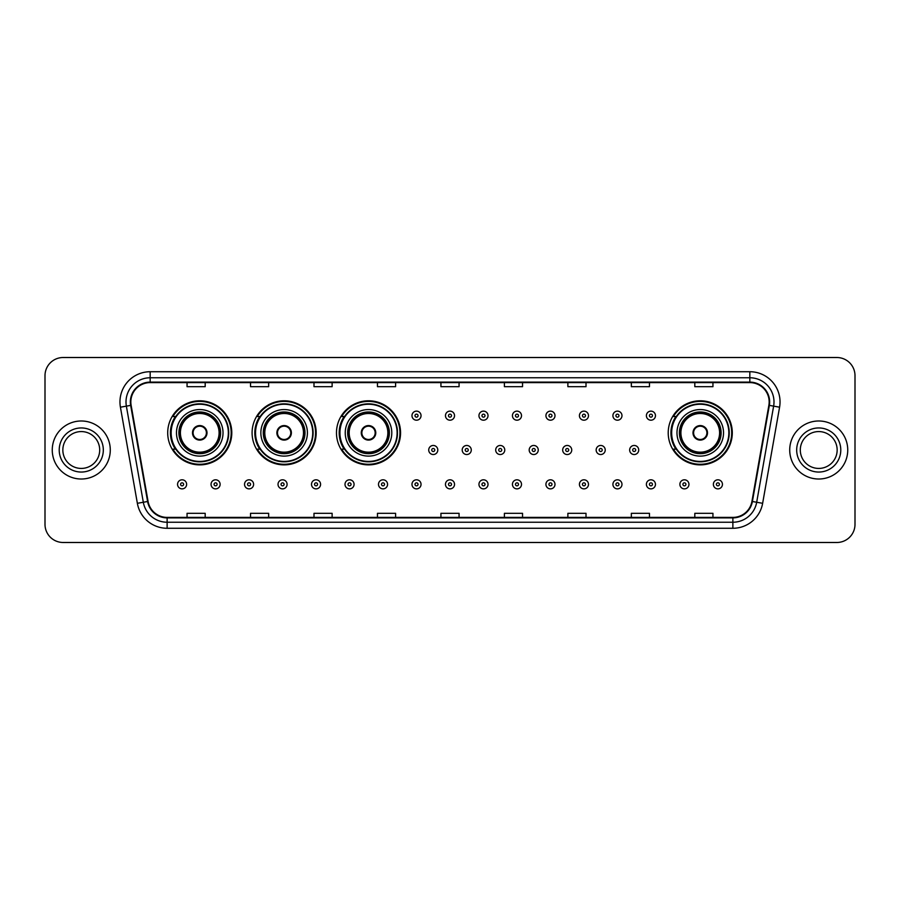 <?xml version="1.0" encoding="UTF-8"?>
<svg xmlns="http://www.w3.org/2000/svg" width="900" height="900" viewBox="0 0 900 900"><rect width="100%" height="100%" fill="white"/><g stroke="black" fill="none" stroke-linecap="round" stroke-linejoin="round"><path stroke-width="1.35" d="M668.216 432.832A32.04 32.04 0 0 0 700.256 464.873A32.04 32.04 0 0 0 732.296 432.832A32.04 32.04 0 0 0 700.256 400.793A32.04 32.04 0 0 0 668.216 432.832M336.476 432.832A32.04 32.04 0 0 0 368.516 464.873A32.04 32.04 0 0 0 400.556 432.832A32.04 32.04 0 0 0 368.516 400.793A32.04 32.04 0 0 0 336.476 432.832M252.09 432.832A32.04 32.04 0 0 0 284.13 464.873A32.04 32.04 0 0 0 316.17 432.832A32.04 32.04 0 0 0 284.13 400.793A32.04 32.04 0 0 0 252.09 432.832M167.704 432.832A32.04 32.04 0 0 0 199.744 464.873A32.04 32.04 0 0 0 231.784 432.832A32.04 32.04 0 0 0 199.744 400.793A32.04 32.04 0 0 0 167.704 432.832M175.388 449.156A29.317 29.317 0 0 1 175.388 416.509M259.774 449.156A29.317 29.317 0 0 1 259.774 416.509M344.16 449.156A29.317 29.317 0 0 1 344.16 416.509M675.9 449.156A29.317 29.317 0 0 1 675.9 416.509M45 375.649L45 524.351A18.135 18.135 0 0 0 63.135 542.486L836.865 542.486A18.135 18.135 0 0 0 855 524.351L855 375.649A18.135 18.135 0 0 0 836.865 357.514L63.135 357.514A18.135 18.135 0 0 0 45 375.649L45 524.351M52.256 450A29.014 29.014 0 0 0 81.27 479.014A29.014 29.014 0 0 0 110.284 450A29.014 29.014 0 0 0 81.27 420.986A29.014 29.014 0 0 0 52.256 450A29.014 29.014 0 0 0 81.27 479.014A29.014 29.014 0 0 0 110.284 450A29.014 29.014 0 0 0 81.27 420.986A29.014 29.014 0 0 0 52.256 450M789.716 450A29.014 29.014 0 0 0 818.73 479.014A29.014 29.014 0 0 0 847.744 450A29.014 29.014 0 0 0 818.73 420.986A29.014 29.014 0 0 0 789.716 450A29.014 29.014 0 0 0 818.73 479.014A29.014 29.014 0 0 0 847.744 450A29.014 29.014 0 0 0 818.73 420.986A29.014 29.014 0 0 0 789.716 450M130.838 401.94A19.339 19.339 0 0 1 150.176 382.601L749.824 382.601A19.339 19.339 0 0 1 768.87 405.304L751.928 501.412A19.339 19.339 0 0 1 732.87 517.399L167.13 517.399A19.339 19.339 0 0 1 148.072 501.412L131.13 405.304A19.339 19.339 0 0 1 130.838 401.94M130.354 401.94A19.823 19.823 0 0 0 130.657 405.382L147.6 501.502A19.823 19.823 0 0 0 167.13 517.882L732.87 517.882A19.823 19.823 0 0 0 752.4 501.502L769.342 405.382A19.823 19.823 0 0 0 749.824 382.118L150.176 382.118A19.823 19.823 0 0 0 130.354 401.94M120.42 407.194A30.229 30.229 0 0 1 150.176 371.723L749.824 371.723A30.229 30.229 0 0 1 779.58 407.194L762.637 503.303A30.229 30.229 0 0 1 732.87 528.278L167.13 528.278A30.229 30.229 0 0 1 137.362 503.303L120.42 407.194L126.371 406.147A24.176 24.176 0 0 1 150.176 377.764L749.824 377.764A24.176 24.176 0 0 1 773.629 406.147L756.686 502.256A24.176 24.176 0 0 1 732.87 522.236L167.13 522.236A24.176 24.176 0 0 1 143.314 502.256L126.371 406.147A24.176 24.176 0 0 1 126 401.94M836.865 357.514L63.135 357.514M63.135 542.486L836.865 542.486M855 524.351L855 375.649M440.933 382.601L440.933 386.696L459.067 386.696L459.067 382.601M377.46 382.601L377.46 386.696L395.595 386.696L395.595 382.601M313.988 382.601L313.988 386.696L332.123 386.696L332.123 382.601M250.526 382.601L250.526 386.696L268.661 386.696L268.661 382.601M187.054 382.601L187.054 386.696L205.189 386.696L205.189 382.601M504.405 382.601L504.405 386.696L522.54 386.696L522.54 382.601M567.877 382.601L567.877 386.696L586.012 386.696L586.012 382.601M631.339 382.601L631.339 386.696L649.474 386.696L649.474 382.601M694.811 382.601L694.811 386.696L712.946 386.696L712.946 382.601M459.067 517.399L459.067 513.304L440.933 513.304L440.933 517.399M395.595 517.399L395.595 513.304L377.46 513.304L377.46 517.399M332.123 517.399L332.123 513.304L313.988 513.304L313.988 517.399M268.661 517.399L268.661 513.304L250.526 513.304L250.526 517.399M205.189 517.399L205.189 513.304L187.054 513.304L187.054 517.399M522.54 517.399L522.54 513.304L504.405 513.304L504.405 517.399M586.012 517.399L586.012 513.304L567.877 513.304L567.877 517.399M649.474 517.399L649.474 513.304L631.339 513.304L631.339 517.399M712.946 517.399L712.946 513.304L694.811 513.304L694.811 517.399M99.698 450A18.427 18.427 0 0 0 81.27 431.572A18.427 18.427 0 0 0 62.843 450A18.427 18.427 0 0 0 81.27 468.428A18.427 18.427 0 0 0 99.698 450A18.427 18.427 0 0 1 81.27 468.428A18.427 18.427 0 0 1 62.843 450M176.479 432.832A23.276 23.276 0 0 1 199.744 409.556A23.276 23.276 0 0 1 223.02 432.832A23.276 23.276 0 0 1 199.744 456.109A23.276 23.276 0 0 1 176.479 432.832A23.276 23.276 0 0 0 199.744 456.109A23.276 23.276 0 0 0 223.02 432.832M175.759 416.509A29.014 29.014 0 0 0 175.759 449.156L172.879 449.156A31.433 31.433 0 0 0 231.176 432.832A31.433 31.433 0 0 0 172.879 416.509L175.792 416.509A28.98 28.98 0 0 1 228.724 432.9A28.98 28.98 0 0 1 175.792 449.156M228.341 432.832A28.586 28.586 0 0 0 199.744 404.246A28.586 28.586 0 0 0 171.157 432.832A28.586 28.586 0 0 0 199.744 461.43A28.586 28.586 0 0 0 228.341 432.832M179.19 432.832A20.554 20.554 0 0 0 199.744 453.386A20.554 20.554 0 0 0 220.297 432.832A20.554 20.554 0 0 0 199.744 412.279A20.554 20.554 0 0 0 179.19 432.832M180.405 432.832A19.339 19.339 0 0 1 199.744 413.494A19.339 19.339 0 0 1 219.094 432.832A19.339 19.339 0 0 1 199.744 452.171A19.339 19.339 0 0 1 180.405 432.832M192.487 432.832A7.256 7.256 0 0 0 199.744 440.089A7.256 7.256 0 0 0 207 432.832A7.256 7.256 0 0 0 199.744 425.576A7.256 7.256 0 0 0 192.487 432.832M179.797 432.832A19.946 19.946 0 0 1 199.744 412.886A19.946 19.946 0 0 1 219.69 432.832A19.946 19.946 0 0 1 199.744 452.779A19.946 19.946 0 0 1 179.797 432.832M192.724 431.021L192.971 431.021A7.009 7.009 0 0 1 206.528 431.021L206.145 431.021A6.649 6.649 0 0 1 199.744 439.481A6.649 6.649 0 0 1 193.354 431.021A6.649 6.649 0 0 1 206.145 431.021L206.775 431.021M206.775 434.644L206.528 434.644A7.009 7.009 0 0 1 192.971 434.644L192.724 434.644M260.854 432.832A23.276 23.276 0 0 1 284.13 409.556A23.276 23.276 0 0 1 307.406 432.832A23.276 23.276 0 0 1 284.13 456.109A23.276 23.276 0 0 1 260.854 432.832A23.276 23.276 0 0 0 284.13 456.109A23.276 23.276 0 0 0 307.406 432.832M260.145 416.509A29.014 29.014 0 0 0 260.145 449.156L257.265 449.156A31.433 31.433 0 0 0 315.562 432.832A31.433 31.433 0 0 0 257.265 416.509L260.179 416.509A28.98 28.98 0 0 1 313.11 432.9A28.98 28.98 0 0 1 260.179 449.156M312.728 432.832A28.586 28.586 0 0 0 284.13 404.246A28.586 28.586 0 0 0 255.544 432.832A28.586 28.586 0 0 0 284.13 461.43A28.586 28.586 0 0 0 312.728 432.832M263.576 432.832A20.554 20.554 0 0 0 284.13 453.386A20.554 20.554 0 0 0 304.684 432.832A20.554 20.554 0 0 0 284.13 412.279A20.554 20.554 0 0 0 263.576 432.832M264.791 432.832A19.339 19.339 0 0 1 284.13 413.494A19.339 19.339 0 0 1 303.48 432.832A19.339 19.339 0 0 1 284.13 452.171A19.339 19.339 0 0 1 264.791 432.832M276.874 432.832A7.256 7.256 0 0 0 284.13 440.089A7.256 7.256 0 0 0 291.386 432.832A7.256 7.256 0 0 0 284.13 425.576A7.256 7.256 0 0 0 276.874 432.832M264.184 432.832A19.946 19.946 0 0 1 284.13 412.886A19.946 19.946 0 0 1 304.076 432.832A19.946 19.946 0 0 1 284.13 452.779A19.946 19.946 0 0 1 264.184 432.832M277.11 431.021L277.358 431.021A7.009 7.009 0 0 1 290.902 431.021L290.531 431.021A6.649 6.649 0 0 1 284.13 439.481A6.649 6.649 0 0 1 277.729 431.021A6.649 6.649 0 0 1 290.531 431.021L291.15 431.021M291.15 434.644L290.531 434.644A6.649 6.649 0 0 1 277.729 434.644L277.11 434.644M290.531 434.644L290.902 434.644A7.009 7.009 0 0 1 277.358 434.644L277.729 434.644M345.24 432.832A23.276 23.276 0 0 1 368.516 409.556A23.276 23.276 0 0 1 391.793 432.832A23.276 23.276 0 0 1 368.516 456.109A23.276 23.276 0 0 1 345.24 432.832A23.276 23.276 0 0 0 368.516 456.109A23.276 23.276 0 0 0 391.793 432.832M344.531 416.509A29.014 29.014 0 0 0 344.531 449.156M397.114 432.832A28.586 28.586 0 0 0 368.516 404.246A28.586 28.586 0 0 0 339.93 432.832A28.586 28.586 0 0 0 368.516 461.43A28.586 28.586 0 0 0 397.114 432.832M347.963 432.832A20.554 20.554 0 0 0 368.516 453.386A20.554 20.554 0 0 0 389.07 432.832A20.554 20.554 0 0 0 368.516 412.279A20.554 20.554 0 0 0 347.963 432.832M349.178 432.832A19.339 19.339 0 0 1 368.516 413.494A19.339 19.339 0 0 1 387.855 432.832A19.339 19.339 0 0 1 368.516 452.171A19.339 19.339 0 0 1 349.178 432.832M361.26 432.832A7.256 7.256 0 0 0 368.516 440.089A7.256 7.256 0 0 0 375.772 432.832A7.256 7.256 0 0 0 368.516 425.576A7.256 7.256 0 0 0 361.26 432.832M348.57 432.832A19.946 19.946 0 0 1 368.516 412.886A19.946 19.946 0 0 1 388.463 432.832A19.946 19.946 0 0 1 368.516 452.779A19.946 19.946 0 0 1 348.57 432.832M399.949 432.832A31.433 31.433 0 0 1 341.651 449.156L344.565 449.156A28.98 28.98 0 0 0 397.496 432.9A28.98 28.98 0 0 0 344.565 416.509L341.651 416.509A31.433 31.433 0 0 1 399.949 432.832M361.496 431.021L361.744 431.021A7.009 7.009 0 0 1 375.289 431.021L374.918 431.021A6.649 6.649 0 0 1 368.516 439.481A6.649 6.649 0 0 1 362.115 431.021A6.649 6.649 0 0 1 374.918 431.021L375.536 431.021M375.536 434.644L374.918 434.644A6.649 6.649 0 0 1 362.115 434.644L361.496 434.644M374.918 434.644L375.289 434.644A7.009 7.009 0 0 1 361.744 434.644L362.115 434.644M676.98 432.832A23.276 23.276 0 0 1 700.256 409.556A23.276 23.276 0 0 1 723.521 432.832A23.276 23.276 0 0 1 700.256 456.109A23.276 23.276 0 0 1 676.98 432.832A23.276 23.276 0 0 0 700.256 456.109A23.276 23.276 0 0 0 723.521 432.832M676.26 416.509A29.014 29.014 0 0 0 676.26 449.156M728.842 432.832A28.586 28.586 0 0 0 700.256 404.246A28.586 28.586 0 0 0 671.659 432.832A28.586 28.586 0 0 0 700.256 461.43A28.586 28.586 0 0 0 728.842 432.832M679.702 432.832A20.554 20.554 0 0 0 700.256 453.386A20.554 20.554 0 0 0 720.81 432.832A20.554 20.554 0 0 0 700.256 412.279A20.554 20.554 0 0 0 679.702 432.832M680.906 432.832A19.339 19.339 0 0 1 700.256 413.494A19.339 19.339 0 0 1 719.595 432.832A19.339 19.339 0 0 1 700.256 452.171A19.339 19.339 0 0 1 680.906 432.832M693 432.832A7.256 7.256 0 0 0 700.256 440.089A7.256 7.256 0 0 0 707.512 432.832A7.256 7.256 0 0 0 700.256 425.576A7.256 7.256 0 0 0 693 432.832M680.31 432.832A19.946 19.946 0 0 1 700.256 412.886A19.946 19.946 0 0 1 720.202 432.832A19.946 19.946 0 0 1 700.256 452.779A19.946 19.946 0 0 1 680.31 432.832M731.689 432.832A31.433 31.433 0 0 1 673.391 449.156L676.305 449.156A28.98 28.98 0 0 0 729.236 432.9A28.98 28.98 0 0 0 676.305 416.509L673.391 416.509A31.433 31.433 0 0 1 731.689 432.832M693.225 431.021L693.472 431.021A7.009 7.009 0 0 1 707.029 431.021L706.646 431.021A6.649 6.649 0 0 1 700.256 439.481A6.649 6.649 0 0 1 693.855 431.021A6.649 6.649 0 0 1 706.646 431.021L707.276 431.021M707.276 434.644L706.646 434.644A6.649 6.649 0 0 1 693.855 434.644L693.225 434.644M706.646 434.644L707.029 434.644A7.009 7.009 0 0 1 693.472 434.644L693.855 434.644M837.158 450A18.427 18.427 0 0 0 818.73 431.572A18.427 18.427 0 0 0 800.303 450A18.427 18.427 0 0 0 818.73 468.428A18.427 18.427 0 0 0 837.158 450A18.427 18.427 0 0 1 818.73 468.428A18.427 18.427 0 0 1 800.303 450M421.043 415.665A4.534 4.534 0 0 1 416.509 420.199A4.534 4.534 0 0 1 411.975 415.665A4.534 4.534 0 0 1 416.509 411.131A4.534 4.534 0 0 1 421.043 415.665A4.534 4.534 0 0 0 416.509 411.131A4.534 4.534 0 0 0 411.975 415.665M454.534 415.665A4.534 4.534 0 0 1 450 420.199A4.534 4.534 0 0 1 445.466 415.665A4.534 4.534 0 0 1 450 411.131A4.534 4.534 0 0 1 454.534 415.665A4.534 4.534 0 0 0 450 411.131A4.534 4.534 0 0 0 445.466 415.665M488.025 415.665A4.534 4.534 0 0 1 483.491 420.199A4.534 4.534 0 0 1 478.957 415.665A4.534 4.534 0 0 1 483.491 411.131A4.534 4.534 0 0 1 488.025 415.665A4.534 4.534 0 0 0 483.491 411.131A4.534 4.534 0 0 0 478.957 415.665M521.505 415.665A4.534 4.534 0 0 1 516.971 420.199A4.534 4.534 0 0 1 512.438 415.665A4.534 4.534 0 0 1 516.971 411.131A4.534 4.534 0 0 1 521.505 415.665A4.534 4.534 0 0 0 516.971 411.131A4.534 4.534 0 0 0 512.438 415.665M554.996 415.665A4.534 4.534 0 0 1 550.462 420.199A4.534 4.534 0 0 1 545.929 415.665A4.534 4.534 0 0 1 550.462 411.131A4.534 4.534 0 0 1 554.996 415.665A4.534 4.534 0 0 0 550.462 411.131A4.534 4.534 0 0 0 545.929 415.665M588.488 415.665A4.534 4.534 0 0 1 583.954 420.199A4.534 4.534 0 0 1 579.42 415.665A4.534 4.534 0 0 1 583.954 411.131A4.534 4.534 0 0 1 588.488 415.665A4.534 4.534 0 0 0 583.954 411.131A4.534 4.534 0 0 0 579.42 415.665M621.979 415.665A4.534 4.534 0 0 1 617.445 420.199A4.534 4.534 0 0 1 612.911 415.665A4.534 4.534 0 0 1 617.445 411.131A4.534 4.534 0 0 1 621.979 415.665A4.534 4.534 0 0 0 617.445 411.131A4.534 4.534 0 0 0 612.911 415.665M655.459 415.665A4.534 4.534 0 0 1 650.925 420.199A4.534 4.534 0 0 1 646.391 415.665A4.534 4.534 0 0 1 650.925 411.131A4.534 4.534 0 0 1 655.459 415.665A4.534 4.534 0 0 0 650.925 411.131A4.534 4.534 0 0 0 646.391 415.665M428.726 450A4.534 4.534 0 0 1 433.26 445.466A4.534 4.534 0 0 1 437.794 450A4.534 4.534 0 0 1 433.26 454.534A4.534 4.534 0 0 1 428.726 450A4.534 4.534 0 0 0 433.26 454.534A4.534 4.534 0 0 0 437.794 450M462.206 450A4.534 4.534 0 0 1 466.74 445.466A4.534 4.534 0 0 1 471.274 450A4.534 4.534 0 0 1 466.74 454.534A4.534 4.534 0 0 1 462.206 450A4.534 4.534 0 0 0 466.74 454.534A4.534 4.534 0 0 0 471.274 450M495.697 450A4.534 4.534 0 0 1 500.231 445.466A4.534 4.534 0 0 1 504.765 450A4.534 4.534 0 0 1 500.231 454.534A4.534 4.534 0 0 1 495.697 450A4.534 4.534 0 0 0 500.231 454.534A4.534 4.534 0 0 0 504.765 450M529.189 450A4.534 4.534 0 0 1 533.722 445.466A4.534 4.534 0 0 1 538.256 450A4.534 4.534 0 0 1 533.722 454.534A4.534 4.534 0 0 1 529.189 450A4.534 4.534 0 0 0 533.722 454.534A4.534 4.534 0 0 0 538.256 450M562.68 450A4.534 4.534 0 0 1 567.214 445.466A4.534 4.534 0 0 1 571.736 450A4.534 4.534 0 0 1 567.214 454.534A4.534 4.534 0 0 1 562.68 450A4.534 4.534 0 0 0 567.214 454.534A4.534 4.534 0 0 0 571.736 450M596.16 450A4.534 4.534 0 0 1 600.694 445.466A4.534 4.534 0 0 1 605.227 450A4.534 4.534 0 0 1 600.694 454.534A4.534 4.534 0 0 1 596.16 450A4.534 4.534 0 0 0 600.694 454.534A4.534 4.534 0 0 0 605.227 450M629.651 450A4.534 4.534 0 0 1 634.185 445.466A4.534 4.534 0 0 1 638.719 450A4.534 4.534 0 0 1 634.185 454.534A4.534 4.534 0 0 1 629.651 450A4.534 4.534 0 0 0 634.185 454.534A4.534 4.534 0 0 0 638.719 450M177.559 484.335A4.534 4.534 0 0 1 182.093 479.801A4.534 4.534 0 0 1 186.626 484.335A4.534 4.534 0 0 1 182.093 488.869A4.534 4.534 0 0 1 177.559 484.335A4.534 4.534 0 0 0 182.093 488.869A4.534 4.534 0 0 0 186.626 484.335M211.05 484.335A4.534 4.534 0 0 1 215.584 479.801A4.534 4.534 0 0 1 220.118 484.335A4.534 4.534 0 0 1 215.584 488.869A4.534 4.534 0 0 1 211.05 484.335A4.534 4.534 0 0 0 215.584 488.869A4.534 4.534 0 0 0 220.118 484.335M244.541 484.335A4.534 4.534 0 0 1 249.075 479.801A4.534 4.534 0 0 1 253.609 484.335A4.534 4.534 0 0 1 249.075 488.869A4.534 4.534 0 0 1 244.541 484.335A4.534 4.534 0 0 0 249.075 488.869A4.534 4.534 0 0 0 253.609 484.335M278.021 484.335A4.534 4.534 0 0 1 282.555 479.801A4.534 4.534 0 0 1 287.089 484.335A4.534 4.534 0 0 1 282.555 488.869A4.534 4.534 0 0 1 278.021 484.335A4.534 4.534 0 0 0 282.555 488.869A4.534 4.534 0 0 0 287.089 484.335M311.512 484.335A4.534 4.534 0 0 1 316.046 479.801A4.534 4.534 0 0 1 320.58 484.335A4.534 4.534 0 0 1 316.046 488.869A4.534 4.534 0 0 1 311.512 484.335A4.534 4.534 0 0 0 316.046 488.869A4.534 4.534 0 0 0 320.58 484.335M345.004 484.335A4.534 4.534 0 0 1 349.537 479.801A4.534 4.534 0 0 1 354.071 484.335A4.534 4.534 0 0 1 349.537 488.869A4.534 4.534 0 0 1 345.004 484.335A4.534 4.534 0 0 0 349.537 488.869A4.534 4.534 0 0 0 354.071 484.335M378.495 484.335A4.534 4.534 0 0 1 383.029 479.801A4.534 4.534 0 0 1 387.562 484.335A4.534 4.534 0 0 1 383.029 488.869A4.534 4.534 0 0 1 378.495 484.335A4.534 4.534 0 0 0 383.029 488.869A4.534 4.534 0 0 0 387.562 484.335M411.975 484.335A4.534 4.534 0 0 1 416.509 479.801A4.534 4.534 0 0 1 421.043 484.335A4.534 4.534 0 0 1 416.509 488.869A4.534 4.534 0 0 1 411.975 484.335A4.534 4.534 0 0 0 416.509 488.869A4.534 4.534 0 0 0 421.043 484.335M445.466 484.335A4.534 4.534 0 0 1 450 479.801A4.534 4.534 0 0 1 454.534 484.335A4.534 4.534 0 0 1 450 488.869A4.534 4.534 0 0 1 445.466 484.335A4.534 4.534 0 0 0 450 488.869A4.534 4.534 0 0 0 454.534 484.335M478.957 484.335A4.534 4.534 0 0 1 483.491 479.801A4.534 4.534 0 0 1 488.025 484.335A4.534 4.534 0 0 1 483.491 488.869A4.534 4.534 0 0 1 478.957 484.335A4.534 4.534 0 0 0 483.491 488.869A4.534 4.534 0 0 0 488.025 484.335M512.438 484.335A4.534 4.534 0 0 1 516.971 479.801A4.534 4.534 0 0 1 521.505 484.335A4.534 4.534 0 0 1 516.971 488.869A4.534 4.534 0 0 1 512.438 484.335A4.534 4.534 0 0 0 516.971 488.869A4.534 4.534 0 0 0 521.505 484.335M545.929 484.335A4.534 4.534 0 0 1 550.462 479.801A4.534 4.534 0 0 1 554.996 484.335A4.534 4.534 0 0 1 550.462 488.869A4.534 4.534 0 0 1 545.929 484.335A4.534 4.534 0 0 0 550.462 488.869A4.534 4.534 0 0 0 554.996 484.335M579.42 484.335A4.534 4.534 0 0 1 583.954 479.801A4.534 4.534 0 0 1 588.488 484.335A4.534 4.534 0 0 1 583.954 488.869A4.534 4.534 0 0 1 579.42 484.335A4.534 4.534 0 0 0 583.954 488.869A4.534 4.534 0 0 0 588.488 484.335M612.911 484.335A4.534 4.534 0 0 1 617.445 479.801A4.534 4.534 0 0 1 621.979 484.335A4.534 4.534 0 0 1 617.445 488.869A4.534 4.534 0 0 1 612.911 484.335A4.534 4.534 0 0 0 617.445 488.869A4.534 4.534 0 0 0 621.979 484.335M646.391 484.335A4.534 4.534 0 0 1 650.925 479.801A4.534 4.534 0 0 1 655.459 484.335A4.534 4.534 0 0 1 650.925 488.869A4.534 4.534 0 0 1 646.391 484.335A4.534 4.534 0 0 0 650.925 488.869A4.534 4.534 0 0 0 655.459 484.335M679.883 484.335A4.534 4.534 0 0 1 684.416 479.801A4.534 4.534 0 0 1 688.95 484.335A4.534 4.534 0 0 1 684.416 488.869A4.534 4.534 0 0 1 679.883 484.335A4.534 4.534 0 0 0 684.416 488.869A4.534 4.534 0 0 0 688.95 484.335M713.374 484.335A4.534 4.534 0 0 1 717.908 479.801A4.534 4.534 0 0 1 722.441 484.335A4.534 4.534 0 0 1 717.908 488.869A4.534 4.534 0 0 1 713.374 484.335A4.534 4.534 0 0 0 717.908 488.869A4.534 4.534 0 0 0 722.441 484.335M749.824 371.723L749.824 382.118M126.371 406.147L130.657 405.382M167.13 528.278L167.13 517.882M732.87 517.882L732.87 528.278M752.4 501.502L762.637 503.303M137.362 503.303L147.6 501.502M769.342 405.382L779.58 407.194M150.176 371.723L150.176 382.118M103.32 450A22.05 22.05 0 0 0 81.27 427.95A22.05 22.05 0 0 0 59.22 450A22.05 22.05 0 0 0 81.27 472.05A22.05 22.05 0 0 0 103.32 450M220.601 432.832A20.857 20.857 0 0 0 199.744 411.975A20.857 20.857 0 0 0 178.886 432.832A20.857 20.857 0 0 0 199.744 453.69A20.857 20.857 0 0 0 220.601 432.832M304.988 432.832A20.857 20.857 0 0 0 284.13 411.975A20.857 20.857 0 0 0 263.273 432.832A20.857 20.857 0 0 0 284.13 453.69A20.857 20.857 0 0 0 304.988 432.832M389.374 432.832A20.857 20.857 0 0 0 368.516 411.975A20.857 20.857 0 0 0 347.659 432.832A20.857 20.857 0 0 0 368.516 453.69A20.857 20.857 0 0 0 389.374 432.832M721.114 432.832A20.857 20.857 0 0 0 700.256 411.975A20.857 20.857 0 0 0 679.399 432.832A20.857 20.857 0 0 0 700.256 453.69A20.857 20.857 0 0 0 721.114 432.832M840.78 450A22.05 22.05 0 0 0 818.73 427.95A22.05 22.05 0 0 0 796.68 450A22.05 22.05 0 0 0 818.73 472.05A22.05 22.05 0 0 0 840.78 450M415.001 415.665A1.508 1.508 0 0 0 416.509 417.173A1.508 1.508 0 0 0 418.027 415.665A1.508 1.508 0 0 0 416.509 414.157A1.508 1.508 0 0 0 415.001 415.665M448.493 415.665A1.508 1.508 0 0 0 450 417.173A1.508 1.508 0 0 0 451.507 415.665A1.508 1.508 0 0 0 450 414.157A1.508 1.508 0 0 0 448.493 415.665M481.973 415.665A1.508 1.508 0 0 0 483.491 417.173A1.508 1.508 0 0 0 484.999 415.665A1.508 1.508 0 0 0 483.491 414.157A1.508 1.508 0 0 0 481.973 415.665M515.464 415.665A1.508 1.508 0 0 0 516.971 417.173A1.508 1.508 0 0 0 518.49 415.665A1.508 1.508 0 0 0 516.971 414.157A1.508 1.508 0 0 0 515.464 415.665M548.955 415.665A1.508 1.508 0 0 0 550.462 417.173A1.508 1.508 0 0 0 551.97 415.665A1.508 1.508 0 0 0 550.462 414.157A1.508 1.508 0 0 0 548.955 415.665M582.446 415.665A1.508 1.508 0 0 0 583.954 417.173A1.508 1.508 0 0 0 585.461 415.665A1.508 1.508 0 0 0 583.954 414.157A1.508 1.508 0 0 0 582.446 415.665M615.926 415.665A1.508 1.508 0 0 0 617.445 417.173A1.508 1.508 0 0 0 618.952 415.665A1.508 1.508 0 0 0 617.445 414.157A1.508 1.508 0 0 0 615.926 415.665M649.418 415.665A1.508 1.508 0 0 0 650.925 417.173A1.508 1.508 0 0 0 652.444 415.665A1.508 1.508 0 0 0 650.925 414.157A1.508 1.508 0 0 0 649.418 415.665M434.767 450A1.508 1.508 0 0 0 433.26 448.493A1.508 1.508 0 0 0 431.741 450A1.508 1.508 0 0 0 433.26 451.507A1.508 1.508 0 0 0 434.767 450M468.259 450A1.508 1.508 0 0 0 466.74 448.493A1.508 1.508 0 0 0 465.233 450A1.508 1.508 0 0 0 466.74 451.507A1.508 1.508 0 0 0 468.259 450M501.739 450A1.508 1.508 0 0 0 500.231 448.493A1.508 1.508 0 0 0 498.724 450A1.508 1.508 0 0 0 500.231 451.507A1.508 1.508 0 0 0 501.739 450M535.23 450A1.508 1.508 0 0 0 533.722 448.493A1.508 1.508 0 0 0 532.204 450A1.508 1.508 0 0 0 533.722 451.507A1.508 1.508 0 0 0 535.23 450M568.721 450A1.508 1.508 0 0 0 567.214 448.493A1.508 1.508 0 0 0 565.695 450A1.508 1.508 0 0 0 567.214 451.507A1.508 1.508 0 0 0 568.721 450M602.212 450A1.508 1.508 0 0 0 600.694 448.493A1.508 1.508 0 0 0 599.186 450A1.508 1.508 0 0 0 600.694 451.507A1.508 1.508 0 0 0 602.212 450M635.692 450A1.508 1.508 0 0 0 634.185 448.493A1.508 1.508 0 0 0 632.678 450A1.508 1.508 0 0 0 634.185 451.507A1.508 1.508 0 0 0 635.692 450M183.611 484.335A1.508 1.508 0 0 0 182.093 482.827A1.508 1.508 0 0 0 180.585 484.335A1.508 1.508 0 0 0 182.093 485.843A1.508 1.508 0 0 0 183.611 484.335M217.091 484.335A1.508 1.508 0 0 0 215.584 482.827A1.508 1.508 0 0 0 214.076 484.335A1.508 1.508 0 0 0 215.584 485.843A1.508 1.508 0 0 0 217.091 484.335M250.583 484.335A1.508 1.508 0 0 0 249.075 482.827A1.508 1.508 0 0 0 247.556 484.335A1.508 1.508 0 0 0 249.075 485.843A1.508 1.508 0 0 0 250.583 484.335M284.074 484.335A1.508 1.508 0 0 0 282.555 482.827A1.508 1.508 0 0 0 281.048 484.335A1.508 1.508 0 0 0 282.555 485.843A1.508 1.508 0 0 0 284.074 484.335M317.554 484.335A1.508 1.508 0 0 0 316.046 482.827A1.508 1.508 0 0 0 314.539 484.335A1.508 1.508 0 0 0 316.046 485.843A1.508 1.508 0 0 0 317.554 484.335M351.045 484.335A1.508 1.508 0 0 0 349.537 482.827A1.508 1.508 0 0 0 348.03 484.335A1.508 1.508 0 0 0 349.537 485.843A1.508 1.508 0 0 0 351.045 484.335M384.536 484.335A1.508 1.508 0 0 0 383.029 482.827A1.508 1.508 0 0 0 381.51 484.335A1.508 1.508 0 0 0 383.029 485.843A1.508 1.508 0 0 0 384.536 484.335M418.027 484.335A1.508 1.508 0 0 0 416.509 482.827A1.508 1.508 0 0 0 415.001 484.335A1.508 1.508 0 0 0 416.509 485.843A1.508 1.508 0 0 0 418.027 484.335M451.507 484.335A1.508 1.508 0 0 0 450 482.827A1.508 1.508 0 0 0 448.493 484.335A1.508 1.508 0 0 0 450 485.843A1.508 1.508 0 0 0 451.507 484.335M484.999 484.335A1.508 1.508 0 0 0 483.491 482.827A1.508 1.508 0 0 0 481.973 484.335A1.508 1.508 0 0 0 483.491 485.843A1.508 1.508 0 0 0 484.999 484.335M518.49 484.335A1.508 1.508 0 0 0 516.971 482.827A1.508 1.508 0 0 0 515.464 484.335A1.508 1.508 0 0 0 516.971 485.843A1.508 1.508 0 0 0 518.49 484.335M551.97 484.335A1.508 1.508 0 0 0 550.462 482.827A1.508 1.508 0 0 0 548.955 484.335A1.508 1.508 0 0 0 550.462 485.843A1.508 1.508 0 0 0 551.97 484.335M585.461 484.335A1.508 1.508 0 0 0 583.954 482.827A1.508 1.508 0 0 0 582.446 484.335A1.508 1.508 0 0 0 583.954 485.843A1.508 1.508 0 0 0 585.461 484.335M618.952 484.335A1.508 1.508 0 0 0 617.445 482.827A1.508 1.508 0 0 0 615.926 484.335A1.508 1.508 0 0 0 617.445 485.843A1.508 1.508 0 0 0 618.952 484.335M652.444 484.335A1.508 1.508 0 0 0 650.925 482.827A1.508 1.508 0 0 0 649.418 484.335A1.508 1.508 0 0 0 650.925 485.843A1.508 1.508 0 0 0 652.444 484.335M685.924 484.335A1.508 1.508 0 0 0 684.416 482.827A1.508 1.508 0 0 0 682.909 484.335A1.508 1.508 0 0 0 684.416 485.843A1.508 1.508 0 0 0 685.924 484.335M719.415 484.335A1.508 1.508 0 0 0 717.908 482.827A1.508 1.508 0 0 0 716.389 484.335A1.508 1.508 0 0 0 717.908 485.843A1.508 1.508 0 0 0 719.415 484.335"/></g></svg>
